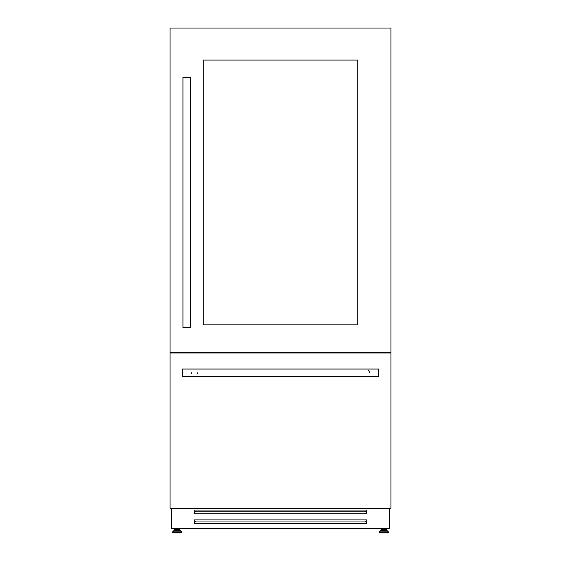 <?xml version="1.0" encoding="UTF-8"?>
<svg xmlns="http://www.w3.org/2000/svg" width="561" height="561" viewBox="0 0 561 561"><rect width="100%" height="100%" fill="white"/><g stroke="black" fill="none" stroke-linecap="round" stroke-linejoin="round"><path stroke-width="0.84" d="M170.039 29.284L170.039 474.333M170.306 352.294L170.306 353.03M174.934 352.294L174.934 353.03M174.997 352.294L174.997 353.03L175.004 352.294M386.003 352.294L386.003 353.03L385.996 352.294M386.066 352.294L386.066 353.03M390.694 352.294L390.694 353.03M390.961 29.284L390.961 474.333M175.13 530.306L175.13 529.514L179.225 529.514L179.225 530.306L180.06 530.306L177.178 530.306M177.178 532.95L181.82 532.578L172.543 532.578L177.178 532.95M386.964 530.418L388.352 531.856L379.285 531.856L380.681 530.418L386.964 530.418L385.87 530.306L385.87 529.514L381.775 529.514L381.775 530.306L380.94 530.306L383.822 530.306L381.775 530.306M386.697 530.306L383.822 530.306M388.086 532.95L379.552 532.95L379.18 532.578L388.457 532.578L388.086 532.95M171.638 528.441L171.393 508.322M366.207 513.736L366.705 513.736L366.705 510.047L194.295 510.047L194.295 513.736L366.207 513.736L366.207 512.249L364.98 511.176L196.02 511.176L194.793 512.249L194.793 513.736M366.207 523.588L366.705 523.588L366.705 519.9L194.295 519.9L194.295 523.588L366.207 523.588L366.207 522.095L364.98 521.029L196.02 521.029L194.793 522.095L194.793 523.588M174.653 528.518L174.653 530.306M389.362 528.441L389.607 508.322M366.705 522.284L366.207 522.284M194.793 522.284L194.295 522.284M381.298 528.518L381.298 530.306M386.347 528.518L386.347 530.306M179.702 528.518L179.702 530.306M171.638 508.322L171.638 528.518L389.362 528.518L389.362 508.322M369.411 372.735A3.078 3.078 0 0 0 368.486 370.533M378.647 369.04L378.647 376.431L182.353 376.431L182.353 369.04L378.647 369.04M390.961 508.322L390.961 353.03L170.039 353.03L170.039 508.322L390.961 508.322M191.589 372.735A3.078 3.078 0 0 0 191.659 373.374M197.675 373.374A3.078 3.078 0 0 0 197.745 372.735M190.354 327.666L182.97 327.666L182.97 77.306L190.354 77.306L190.354 327.666M357.715 60.069L203.285 60.069L203.285 324.833L357.715 324.833L357.715 60.069M390.961 352.294L390.961 28.05L170.039 28.05L170.039 352.294L390.961 352.294M170.256 352.294L170.256 353.03M170.362 352.294L170.362 353.03M170.572 352.294L170.572 353.03L170.579 352.294M390.428 352.294L390.428 353.03L390.421 352.294M390.638 352.294L390.638 353.03M390.744 352.294L390.744 353.03M180.319 530.418L181.715 531.856L172.648 531.856L174.036 530.418L180.06 530.306M172.648 531.856L181.82 532.116L181.82 532.578M388.352 531.856L379.18 532.116L379.18 532.578M178.391 528.518L178.391 529.514M388.457 532.116L388.457 532.578M385.028 528.518L385.028 529.514M382.609 528.518L382.609 529.514M175.972 528.518L175.972 529.514M172.543 532.116L172.543 532.578"/></g></svg>
